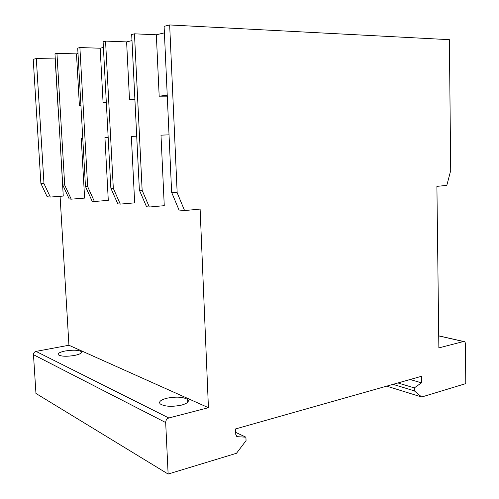 <?xml version="1.0" encoding="UTF-8"?>
<svg xmlns="http://www.w3.org/2000/svg" width="499" height="499" viewBox="0 0 499 499"><rect width="100%" height="100%" fill="white"/><g stroke="black" fill="none" stroke-linecap="round" stroke-linejoin="round"><path stroke-width="0.75" d="M74.669 355.419C80.133 354.221 82.329 352.936 81.25 351.552C78.293 349.974 72.935 349.787 65.176 350.997C59.637 352.169 57.385 353.473 58.427 354.895C61.408 356.492 66.822 356.666 74.669 355.419M181.455 405.126C187.412 403.429 189.477 401.545 187.649 399.474C183.133 396.855 176.147 396.449 166.703 398.258C160.609 399.911 158.464 401.814 160.266 403.972C164.826 406.61 171.887 406.997 181.455 405.126M62.712 184.904L64.683 185.042L71.207 199.163L69.218 198.964L62.712 184.904L54.977 53.836L56.942 53.343L76.484 53.886L78 53.518M85.466 186.464L87.662 186.614L94.398 201.496L92.184 201.272L85.466 186.464L77.701 48.116L79.89 47.561L100.162 48.222L103.399 47.442M110.859 188.198L113.317 188.366L120.271 204.097L117.795 203.848L110.859 188.198L103.1 41.716L105.557 41.099L126.609 41.897L131.986 40.606M139.377 190.144L142.146 190.337L149.32 207.023L146.538 206.742L139.377 190.144L131.686 34.518L134.462 33.813L156.33 34.787L164.396 32.859M236.383 436.145L237.568 436.706L245.92 437.18L246.051 440.629L236.495 453.279L168.126 474.05L35.959 393.462L33.477 354.689C33.533 352.968 34.381 351.87 36.022 351.396L68.931 345.246L208.432 407.702L200.111 209.075L184.574 210.566L179.016 210.01L171.637 192.352L164.102 26.353L169.66 24.95L449.368 39.677L450.716 170.533L446.805 185.403L436.906 186.352L438.864 347.909L463.477 341.522L438.715 335.908M40.881 183.414L43.987 183.626L50.305 197.061L47.168 196.743L40.881 183.414L33.221 59.319L36.308 58.539L55.283 58.957M149.32 207.023L164.258 205.669L160.99 135.167L169.024 134.836M120.271 204.097L134.674 202.856L131.343 136.402L136.714 136.177M94.398 201.496L108.289 200.349L104.933 137.499L108.164 137.362M71.207 199.163L84.612 198.097L81.256 138.485L82.772 138.423M50.305 197.061L63.254 196.063L60.023 139.364M68.931 345.246L60.08 196.307M167.227 95.24L159.181 96.188L156.33 34.787M134.873 99.052L129.503 99.681L126.609 41.897M106.318 102.42L103.081 102.8L100.162 48.222M80.913 105.414L79.403 105.588L76.484 53.886M171.637 192.352L177.164 192.726L169.66 24.95M184.574 210.566L177.164 192.726M64.683 185.042L56.942 53.343M43.987 183.626L36.308 58.539M142.146 190.337L134.462 33.813M87.662 186.614L79.89 47.561M438.715 335.839L463.652 341.491C464.737 341.491 465.33 342.289 465.436 343.873L465.779 383.612L421.68 397.011L414.37 390.873L414.326 387.898L421.474 382.833L421.381 376.321L235.559 428.94L235.771 434.523L237.405 436.687L236.501 436.257M386.688 386.145L421.68 397.011M393.025 384.349L414.37 390.873M397.946 382.958L414.326 387.898M410.109 379.514L421.474 382.833M235.69 432.384L245.92 437.18M168.126 474.05L165.68 422.547L33.477 354.689M36.022 351.396L168.812 417.981L208.432 407.702M58.059 108.102L55.164 58.982M113.317 188.366L105.557 41.099M168.812 417.981C166.822 418.723 165.774 420.245 165.68 422.547M106.337 102.769L103.081 102.8M167.271 96.157L159.181 96.188M134.905 99.65L129.503 99.681M80.925 105.576L79.403 105.588M81.325 352.855L81.25 351.552M187.767 402.169L187.649 399.474"/></g></svg>
